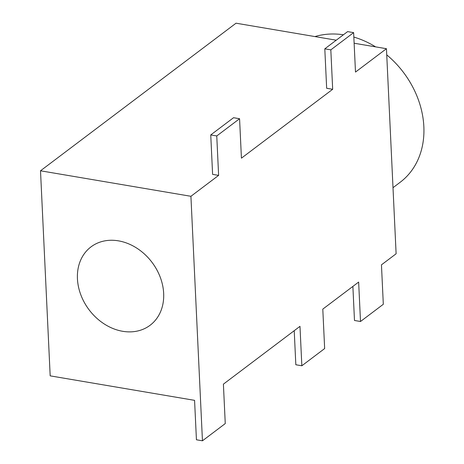 <?xml version="1.0" encoding="UTF-8"?>
<svg xmlns="http://www.w3.org/2000/svg" width="464" height="464" viewBox="0 0 464 464"><rect width="100%" height="100%" fill="white"/><g stroke="black" fill="none" stroke-linecap="round" stroke-linejoin="round"><path stroke-width="0.7" d="M40.507 170.787L50.182 375.857L194.573 400.345L196.434 439.779L202.449 440.8L190.919 196.295L40.507 170.787L236.037 23.2L336.249 40.194M352.878 286.416L354.484 320.479L360.505 321.5L383.316 304.28L381.454 264.845L396.117 253.779L386.448 48.708L355.488 72.077L353.632 32.637L347.611 31.616L324.8 48.836L326.662 88.276L332.676 89.291L241.431 158.166L239.569 118.732L233.554 117.711L210.743 134.931L212.605 174.365L218.619 175.386L190.919 196.295M294.222 330.693L295.829 364.756L301.844 365.777L324.655 348.557L322.793 309.123L358.643 282.066L360.505 321.5M202.449 440.8L225.26 423.58L223.399 384.146L299.982 326.343L301.844 365.777M122.682 331.296A49.085 39.411 53 0 1 81.125 295.62A49.085 39.411 53 0 1 89.888 247.759A49.085 39.411 53 0 1 152.006 262.334A49.085 39.411 53 0 1 148.99 326.064A49.085 39.411 53 0 1 122.682 331.296M386.448 48.708L354.131 43.227M314.923 36.575A85.608 68.73 53 0 1 343.43 34.777M353.841 37.074A85.608 68.73 53 0 1 375.608 46.87M386.738 54.88A85.608 68.73 53 0 1 400.241 182.219L393.002 187.688M353.632 32.637L330.82 49.857L324.8 48.836M330.82 49.857L332.676 89.291M239.569 118.732L216.758 135.952L210.743 134.931M216.758 135.952L218.619 175.386"/></g></svg>

